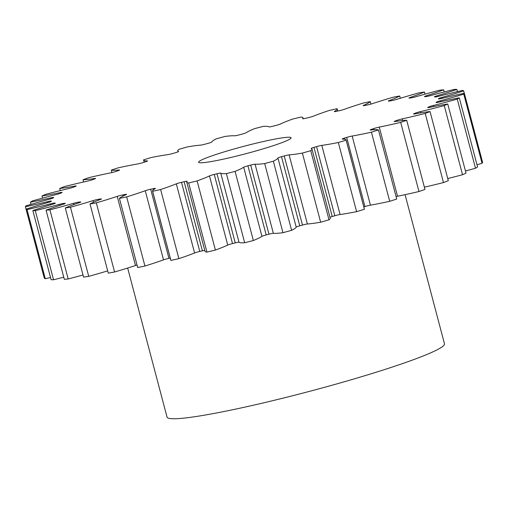<?xml version="1.0" encoding="UTF-8"?>
<svg xmlns="http://www.w3.org/2000/svg" width="508" height="508" viewBox="0 0 508 508"><rect width="100%" height="100%" fill="white"/><g stroke="black" fill="none" stroke-linecap="round" stroke-linejoin="round"><path stroke-width="0.76" d="M253.943 151.511A47.828 3.835 -14.8 0 0 291.103 137.782A47.828 3.835 -14.8 0 0 235.795 148.495A47.828 3.835 -14.8 0 0 198.628 162.217A47.828 3.835 -14.8 0 0 253.943 151.511M127.654 268.04L167.037 417.1A143.478 11.506 -14.8 0 0 332.975 384.975A143.478 11.506 -14.8 0 0 444.475 343.802L405.073 194.672M73.857 204.597L73.52 203.327A4.547 0.362 165.2 0 1 74.06 203.175A4.547 0.362 165.2 0 1 78.696 202.133L78.873 202.806M93.504 202.286L93.066 200.622A4.547 0.362 165.2 0 1 94.31 200.26A4.547 0.362 165.2 0 1 98.489 199.282L98.711 200.114M137.033 265.043A4.547 0.362 -14.8 0 0 135.49 265.513L117.221 196.38A4.547 0.362 165.2 0 1 119.101 195.815A4.547 0.362 165.2 0 1 122.733 194.939L123.044 196.094M163.525 259.867L145.256 190.729A4.547 0.362 165.2 0 1 147.695 189.973A4.547 0.362 165.2 0 1 150.692 189.224L168.954 258.362A4.547 0.362 -14.8 0 0 165.957 259.105A4.547 0.362 -14.8 0 0 163.525 259.867A73.609 5.906 165.2 0 1 144.932 266.033A227.171 18.218 -14.8 0 1 137.687 267.519L119.424 198.38A73.609 5.906 165.2 0 1 126.124 194.653A4.547 0.362 165.2 0 0 126.568 194.367A4.547 0.362 165.2 0 0 124.898 194.52A200.273 16.059 165.2 0 1 122.733 194.939M194.589 252.978L176.32 183.839A4.547 0.362 165.2 0 1 179.21 182.912A4.547 0.362 165.2 0 1 181.508 182.321L199.771 251.454A4.547 0.362 -14.8 0 0 197.472 252.044A4.547 0.362 -14.8 0 0 194.589 252.978A73.609 5.906 165.2 0 1 178.88 258.642A227.171 18.218 -14.8 0 1 170.91 260.433A73.609 5.906 165.2 0 1 170.802 260.229L152.54 191.097A73.609 5.906 165.2 0 1 155.264 188.576A4.547 0.362 165.2 0 0 155.435 188.417A4.547 0.362 165.2 0 0 153.124 188.703A200.273 16.059 165.2 0 1 150.692 189.224M227.73 245.059L209.467 175.927A4.547 0.362 165.2 0 1 212.693 174.847A4.547 0.362 165.2 0 1 214.249 174.434L232.518 243.567A4.547 0.362 -14.8 0 0 230.962 243.98A4.547 0.362 -14.8 0 0 227.73 245.059A73.609 5.906 165.2 0 1 215.392 250.05A227.171 18.218 -14.8 0 1 206.94 252.095A73.609 5.906 165.2 0 1 205.022 251.314L186.754 182.175A73.609 5.906 165.2 0 1 187.122 181.318A4.547 0.362 165.2 0 0 187.147 181.267A4.547 0.362 165.2 0 0 184.131 181.705A200.273 16.059 165.2 0 1 181.508 182.321M261.95 236.353L243.688 167.221A4.547 0.362 165.2 0 1 247.129 166.021A4.547 0.362 165.2 0 1 247.923 165.805L266.186 234.937A4.547 0.362 -14.8 0 0 265.398 235.153A4.547 0.362 -14.8 0 0 261.95 236.353A73.609 5.906 165.2 0 1 253.352 240.525A227.171 18.218 -14.8 0 1 244.672 242.754A73.609 5.906 165.2 0 1 239.008 242.246A4.547 0.362 -14.8 0 0 235.255 242.888A200.273 16.059 165.2 0 1 232.518 243.567M296.208 227.127L277.94 157.994A4.547 0.362 165.2 0 1 281.47 156.705A4.547 0.362 165.2 0 1 281.502 156.699L299.771 225.831A4.547 0.362 -14.8 0 0 299.739 225.838A4.547 0.362 -14.8 0 0 296.208 227.127A73.609 5.906 165.2 0 1 291.611 230.34A227.171 18.218 -14.8 0 1 282.962 232.696A73.609 5.906 165.2 0 1 273.355 233.337A4.547 0.362 -14.8 0 0 268.961 234.207A200.273 16.059 165.2 0 1 266.186 234.937M302.482 225.069L284.22 155.937A4.547 0.362 165.2 0 1 284.251 155.931A4.547 0.362 165.2 0 1 289.122 154.864L307.391 224.003A4.547 0.362 -14.8 0 0 302.514 225.063A4.547 0.362 -14.8 0 0 302.482 225.069A200.273 16.059 165.2 0 1 301.13 225.45A200.273 16.059 165.2 0 1 299.771 225.831M334.816 215.754L316.548 146.621A4.547 0.362 165.2 0 1 317.316 146.399A4.547 0.362 165.2 0 1 321.818 145.377L340.081 214.509A4.547 0.362 -14.8 0 0 335.578 215.538A4.547 0.362 -14.8 0 0 334.816 215.754A200.273 16.059 165.2 0 1 332.232 216.516A4.547 0.362 -14.8 0 0 329.984 217.272M364.966 206.54L346.704 137.408A4.547 0.362 165.2 0 1 348.151 136.976A4.547 0.362 165.2 0 1 352.171 136.03L370.44 205.162A4.547 0.362 -14.8 0 0 366.42 206.115A4.547 0.362 -14.8 0 0 364.966 206.54A200.273 16.059 165.2 0 1 363.817 206.902M374.066 129.724L373.761 128.575A4.547 0.362 165.2 0 1 375.825 127.946A4.547 0.362 165.2 0 1 379.266 127.108L397.529 196.24A4.547 0.362 -14.8 0 0 396.062 196.571M397.123 121.222L396.907 120.396A4.547 0.362 165.2 0 1 399.491 119.577A4.547 0.362 165.2 0 1 402.279 118.878L402.711 120.529M415.601 113.786L415.423 113.113A4.547 0.362 165.2 0 1 418.433 112.135A4.547 0.362 165.2 0 1 420.503 111.601L420.84 112.865M428.917 107.531L428.765 106.953A4.547 0.362 165.2 0 1 432.079 105.835A4.547 0.362 165.2 0 1 433.394 105.486L433.68 106.559M436.639 102.552L436.518 102.102A4.547 0.362 165.2 0 1 440.004 100.87A4.547 0.362 165.2 0 1 440.557 100.724L440.811 101.689M73.52 203.327A73.609 5.906 165.2 0 1 64.808 205.816A73.609 5.906 165.2 0 1 49.911 209.842L68.18 278.975A227.171 18.218 -14.8 0 1 64.319 279.317L46.057 210.185A227.171 18.218 -14.8 0 0 49.911 209.842M93.066 200.622A73.609 5.906 165.2 0 1 72.981 206.521A73.609 5.906 165.2 0 1 70.46 207.22L88.729 276.352A73.609 5.906 165.2 0 0 91.243 275.654A73.609 5.906 165.2 0 0 107.683 270.872M284.22 155.937A200.273 16.059 165.2 0 1 282.861 156.318A200.273 16.059 165.2 0 1 281.502 156.699M465.461 171.006A73.609 5.906 165.2 0 0 473.005 168.929A73.609 5.906 165.2 0 0 475.507 168.231L457.244 99.092A73.609 5.906 165.2 0 1 454.743 99.797A73.609 5.906 165.2 0 1 433.394 105.486M476.987 164.77A73.609 5.906 165.2 0 0 482.041 163.278L463.772 94.145A73.609 5.906 165.2 0 1 449.497 98.273A73.609 5.906 165.2 0 1 440.557 100.724M35.293 210.642L53.556 279.775A227.171 18.218 -14.8 0 1 51.111 279.698L32.849 210.566A227.171 18.218 -14.8 0 0 35.293 210.642A73.609 5.906 165.2 0 0 59.182 204.413A4.547 0.362 165.2 0 1 63.945 203.397L64.097 203.975M65.018 203.6L64.954 203.359A200.273 16.059 165.2 0 1 63.945 203.397M64.954 203.359A4.547 0.362 165.2 0 1 65.265 203.403A4.547 0.362 165.2 0 1 63.329 204.235A73.609 5.906 165.2 0 0 46.057 210.185M80.226 202.317L80.131 201.955A200.273 16.059 165.2 0 1 78.696 202.133M80.131 201.955A4.547 0.362 165.2 0 1 80.791 201.974A4.547 0.362 165.2 0 1 79.451 202.609A73.609 5.906 165.2 0 0 65.303 207.969A227.171 18.218 -14.8 0 0 70.46 207.22M100.438 199.441L100.317 198.984A200.273 16.059 165.2 0 1 98.489 199.282M100.317 198.984A4.547 0.362 165.2 0 1 101.435 198.933A4.547 0.362 165.2 0 1 100.597 199.384A73.609 5.906 165.2 0 0 90.011 203.994A227.171 18.218 -14.8 0 0 96.304 202.863L114.573 271.996A73.609 5.906 165.2 0 0 135.49 265.513M117.221 196.38A73.609 5.906 165.2 0 1 96.304 202.863M119.424 198.38A227.171 18.218 -14.8 0 0 126.663 196.894L144.932 266.033M145.256 190.729A73.609 5.906 165.2 0 1 126.663 196.894M176.32 183.839A73.609 5.906 165.2 0 1 160.617 189.509A227.171 18.218 -14.8 0 1 152.648 191.3A73.609 5.906 165.2 0 1 152.54 191.097M209.467 175.927A73.609 5.906 165.2 0 1 197.129 180.918A227.171 18.218 -14.8 0 1 188.671 182.956A73.609 5.906 165.2 0 1 186.754 182.175M235.255 242.888L216.986 173.749A200.273 16.059 165.2 0 1 214.249 174.434M216.986 173.749A4.547 0.362 165.2 0 1 220.739 173.114L239.008 242.246M243.688 167.221A73.609 5.906 165.2 0 1 235.09 171.386A227.171 18.218 -14.8 0 1 226.403 173.615A73.609 5.906 165.2 0 1 220.739 173.114M268.961 234.207L250.692 165.075A200.273 16.059 165.2 0 1 247.923 165.805M250.692 165.075A4.547 0.362 165.2 0 1 255.086 164.205L273.355 233.337M277.94 157.994A73.609 5.906 165.2 0 1 273.348 161.207A227.171 18.218 -14.8 0 1 264.7 163.557A73.609 5.906 165.2 0 1 255.086 164.205M316.548 146.621A200.273 16.059 165.2 0 1 313.969 147.383A4.547 0.362 165.2 0 0 311.144 148.482A4.547 0.362 165.2 0 0 311.194 148.52A73.609 5.906 165.2 0 1 311.976 149.098A73.609 5.906 165.2 0 1 310.737 150.686A227.171 18.218 -14.8 0 1 302.387 153.092A73.609 5.906 165.2 0 1 289.122 154.864M346.704 137.408A200.273 16.059 165.2 0 1 344.335 138.151A4.547 0.362 165.2 0 0 342.202 139.04A4.547 0.362 165.2 0 0 342.43 139.097A73.609 5.906 165.2 0 1 346.119 139.941A73.609 5.906 165.2 0 1 346.132 140.144A227.171 18.218 -14.8 0 1 338.328 142.526A73.609 5.906 165.2 0 1 321.818 145.377M373.761 128.575A200.273 16.059 165.2 0 1 371.678 129.28A4.547 0.362 165.2 0 0 370.167 129.965A4.547 0.362 165.2 0 0 370.7 130.004A73.609 5.906 165.2 0 1 378.447 129.908A227.171 18.218 -14.8 0 1 371.437 132.188A73.609 5.906 165.2 0 1 352.171 136.03M396.907 120.396A200.273 16.059 165.2 0 1 395.173 121.037A4.547 0.362 165.2 0 0 394.189 121.539A4.547 0.362 165.2 0 0 395.148 121.514A73.609 5.906 165.2 0 1 406.705 120.275A227.171 18.218 -14.8 0 1 400.691 122.39A73.609 5.906 165.2 0 1 379.266 127.108M415.423 113.113A200.273 16.059 165.2 0 1 414.096 113.671A4.547 0.362 165.2 0 0 413.544 114.008A4.547 0.362 165.2 0 0 415.03 113.894A73.609 5.906 165.2 0 1 430.041 111.55A227.171 18.218 -14.8 0 1 425.215 113.436A73.609 5.906 165.2 0 1 402.279 118.878M428.765 106.953A200.273 16.059 165.2 0 1 427.882 107.41A4.547 0.362 165.2 0 0 427.641 107.607A4.547 0.362 165.2 0 0 429.743 107.366A73.609 5.906 165.2 0 1 447.751 103.988A227.171 18.218 -14.8 0 1 444.259 105.588A73.609 5.906 165.2 0 1 420.503 111.601M457.244 99.092A227.171 18.218 -14.8 0 0 459.302 97.828L477.571 166.961A227.171 18.218 -14.8 0 1 475.507 168.231M436.518 102.102A200.273 16.059 165.2 0 1 436.099 102.445A4.547 0.362 165.2 0 0 436.048 102.527A4.547 0.362 165.2 0 0 438.836 102.14A73.609 5.906 165.2 0 1 459.302 97.828M463.772 94.145A227.171 18.218 -14.8 0 0 464.331 93.25L482.6 162.389A227.171 18.218 -14.8 0 1 482.041 163.278M442.036 98.368A4.547 0.362 165.2 0 1 438.512 98.927A200.273 16.059 165.2 0 0 438.493 98.844A200.273 16.059 165.2 0 0 438.448 98.704L438.448 98.704A4.547 0.362 165.2 0 1 441.776 97.453L442.017 98.368A73.609 5.906 165.2 0 1 464.331 93.25M178.568 151.568L178.543 151.479A73.609 5.906 165.2 0 1 177.762 150.901A73.609 5.906 165.2 0 1 178.994 149.314A227.171 18.218 -14.8 0 1 187.344 146.914A73.609 5.906 165.2 0 1 200.609 145.136A4.547 0.362 165.2 0 0 205.518 144.062A200.273 16.059 165.2 0 1 208.229 143.307A4.547 0.362 165.2 0 0 211.792 142.011A73.609 5.906 165.2 0 1 216.389 138.792A227.171 18.218 -14.8 0 1 225.038 136.442A73.609 5.906 165.2 0 1 234.645 135.795A4.547 0.362 165.2 0 0 239.039 134.925A200.273 16.059 165.2 0 1 241.814 134.195A4.547 0.362 165.2 0 0 246.05 132.779A73.609 5.906 165.2 0 1 254.648 128.613A227.171 18.218 -14.8 0 1 263.328 126.384A73.609 5.906 165.2 0 1 268.992 126.886A4.547 0.362 165.2 0 0 272.745 126.251A200.273 16.059 165.2 0 1 275.482 125.565A4.547 0.362 165.2 0 0 280.27 124.079A73.609 5.906 165.2 0 1 292.608 119.082A227.171 18.218 -14.8 0 1 301.06 117.043A73.609 5.906 165.2 0 1 302.978 117.824A73.609 5.906 165.2 0 1 302.609 118.681A4.547 0.362 165.2 0 0 302.584 118.732A4.547 0.362 165.2 0 0 305.6 118.294A200.273 16.059 165.2 0 1 308.229 117.678A4.547 0.362 165.2 0 0 313.411 116.161A73.609 5.906 165.2 0 1 329.12 110.496A227.171 18.218 -14.8 0 1 337.09 108.699A73.609 5.906 165.2 0 1 337.198 108.903A73.609 5.906 165.2 0 1 334.467 111.423A4.547 0.362 165.2 0 0 334.302 111.582A4.547 0.362 165.2 0 0 336.614 111.296A200.273 16.059 165.2 0 1 339.046 110.776A4.547 0.362 165.2 0 0 344.475 109.271A73.609 5.906 165.2 0 1 363.068 103.105A227.171 18.218 -14.8 0 1 370.313 101.619A73.609 5.906 165.2 0 1 363.607 105.347A4.547 0.362 165.2 0 0 363.163 105.632A4.547 0.362 165.2 0 0 364.833 105.48A200.273 16.059 165.2 0 1 366.998 105.061A4.547 0.362 165.2 0 0 372.51 103.619A73.609 5.906 165.2 0 1 393.427 97.142A227.171 18.218 -14.8 0 1 399.72 96.006A73.609 5.906 165.2 0 1 389.134 100.616A4.547 0.362 165.2 0 0 388.303 101.067A4.547 0.362 165.2 0 0 389.414 101.016A200.273 16.059 165.2 0 1 391.243 100.717A4.547 0.362 165.2 0 0 396.665 99.377A73.609 5.906 165.2 0 1 419.271 92.78A227.171 18.218 -14.8 0 1 424.428 92.031A73.609 5.906 165.2 0 1 410.286 97.396A4.547 0.362 165.2 0 0 408.946 98.025A4.547 0.362 165.2 0 0 409.6 98.044A200.273 16.059 165.2 0 1 411.042 97.866A4.547 0.362 165.2 0 0 416.211 96.672A73.609 5.906 165.2 0 1 439.82 90.164A227.171 18.218 -14.8 0 1 443.681 89.821A73.609 5.906 165.2 0 1 426.403 95.764A4.547 0.362 165.2 0 0 424.472 96.596A4.547 0.362 165.2 0 0 424.783 96.647A200.273 16.059 165.2 0 1 425.787 96.603A4.547 0.362 165.2 0 0 430.549 95.593A73.609 5.906 165.2 0 1 454.444 89.357A227.171 18.218 -14.8 0 1 456.889 89.433A73.609 5.906 165.2 0 1 437.007 95.79A4.547 0.362 165.2 0 0 434.404 96.825A4.547 0.362 165.2 0 0 434.499 96.869A200.273 16.059 165.2 0 1 435.038 96.958A4.547 0.362 165.2 0 0 439.242 96.158A73.609 5.906 165.2 0 1 462.699 90.399A227.171 18.218 -14.8 0 1 463.652 90.894A73.609 5.906 165.2 0 1 441.776 97.453M178.543 151.479A4.547 0.362 165.2 0 1 178.587 151.517A4.547 0.362 165.2 0 1 175.768 152.616A200.273 16.059 165.2 0 0 173.184 153.378A4.547 0.362 165.2 0 1 167.919 154.623A73.609 5.906 165.2 0 0 151.403 157.474A227.171 18.218 -14.8 0 0 143.599 159.855A73.609 5.906 165.2 0 0 143.612 160.058L144.183 162.23M147.364 161.119L147.307 160.903A73.609 5.906 165.2 0 1 143.612 160.058M147.307 160.903A4.547 0.362 165.2 0 1 147.536 160.96A4.547 0.362 165.2 0 1 145.396 161.849A200.273 16.059 165.2 0 0 143.034 162.592A4.547 0.362 165.2 0 1 137.56 163.97A73.609 5.906 165.2 0 0 118.301 167.811A227.171 18.218 -14.8 0 0 111.29 170.091L111.938 172.568M119.12 170.326L119.037 170.002A73.609 5.906 165.2 0 1 111.29 170.091M119.037 170.002A4.547 0.362 165.2 0 1 119.571 170.034A4.547 0.362 165.2 0 1 118.053 170.72A200.273 16.059 165.2 0 0 115.97 171.425A4.547 0.362 165.2 0 1 110.471 172.891A73.609 5.906 165.2 0 0 89.04 177.609A227.171 18.218 -14.8 0 0 83.033 179.724L83.623 181.978M94.698 178.911L94.59 178.486A73.609 5.906 165.2 0 1 83.033 179.724M94.59 178.486A4.547 0.362 165.2 0 1 95.542 178.46A4.547 0.362 165.2 0 1 94.564 178.968A200.273 16.059 165.2 0 0 92.831 179.603A4.547 0.362 165.2 0 1 87.459 181.121A73.609 5.906 165.2 0 0 64.516 186.563A227.171 18.218 -14.8 0 0 59.69 188.449L60.255 190.589M74.847 186.658L74.708 186.106A73.609 5.906 165.2 0 1 59.69 188.449M74.708 186.106A4.547 0.362 165.2 0 1 76.194 185.992A4.547 0.362 165.2 0 1 75.635 186.328A200.273 16.059 165.2 0 0 74.308 186.887A4.547 0.362 165.2 0 1 69.228 188.404A73.609 5.906 165.2 0 0 45.479 194.412A227.171 18.218 -14.8 0 0 41.98 196.012L42.539 198.126M60.192 193.37L59.995 192.634A73.609 5.906 165.2 0 1 41.98 196.012M59.995 192.634A4.547 0.362 165.2 0 1 62.097 192.392A4.547 0.362 165.2 0 1 61.855 192.589A200.273 16.059 165.2 0 0 60.966 193.046A4.547 0.362 165.2 0 1 56.337 194.52A73.609 5.906 165.2 0 0 32.493 200.908A227.171 18.218 -14.8 0 0 30.429 202.171L31.013 204.362M51.124 198.717L50.902 197.86A73.609 5.906 165.2 0 1 30.429 202.171M50.902 197.86A4.547 0.362 165.2 0 1 53.689 197.472A4.547 0.362 165.2 0 1 53.632 197.555A200.273 16.059 165.2 0 0 53.213 197.898A4.547 0.362 165.2 0 1 49.174 199.276A73.609 5.906 165.2 0 0 25.959 205.854A227.171 18.218 -14.8 0 0 25.4 206.75L43.669 275.882A73.609 5.906 165.2 0 0 43.72 275.869M47.943 202.552L47.701 201.632A73.609 5.906 165.2 0 1 25.4 206.75M47.701 201.632A4.547 0.362 165.2 0 1 51.219 201.073L51.219 201.073A200.273 16.059 165.2 0 0 51.238 201.155L51.283 201.32M50.743 204.813L50.489 203.841A73.609 5.906 165.2 0 1 27.038 209.601A227.171 18.218 -14.8 0 1 26.079 209.112A73.609 5.906 165.2 0 1 47.962 202.546A4.547 0.362 165.2 0 0 51.289 201.295L51.283 201.295A4.547 0.362 165.2 0 1 51.289 201.295A200.273 16.059 165.2 0 1 51.238 201.155M50.489 203.841A4.547 0.362 165.2 0 1 54.693 203.041L54.813 203.498M55.27 203.264L55.239 203.13A200.273 16.059 165.2 0 1 54.693 203.041M55.239 203.13A4.547 0.362 165.2 0 1 55.328 203.175A4.547 0.362 165.2 0 1 52.724 204.21A73.609 5.906 165.2 0 0 32.849 210.566M63.76 277.197A73.609 5.906 165.2 0 1 53.556 279.775M50.533 277.514A73.609 5.906 165.2 0 1 45.301 278.733A227.171 18.218 -14.8 0 1 44.348 278.244L26.079 209.112M444.259 105.588L462.521 174.727A227.171 18.218 -14.8 0 0 466.02 173.126L447.751 103.988M462.521 174.727A73.609 5.906 165.2 0 1 447.745 178.543M425.215 113.436L443.484 182.569A227.171 18.218 -14.8 0 0 448.31 180.683L430.041 111.55M443.484 182.569A73.609 5.906 165.2 0 1 424.377 187.16M400.691 122.39L418.96 191.529A227.171 18.218 -14.8 0 0 424.967 189.408L406.705 120.275M418.96 191.529A73.609 5.906 165.2 0 1 397.529 196.24M371.437 132.188L389.7 201.32A227.171 18.218 -14.8 0 0 396.71 199.041L378.447 129.908M389.7 201.32A73.609 5.906 165.2 0 1 370.44 205.162M346.119 139.941L364.388 209.074A73.609 5.906 165.2 0 1 364.401 209.283A227.171 18.218 -14.8 0 1 356.597 211.658A73.609 5.906 165.2 0 1 340.081 214.509M311.976 149.098L330.238 218.23A73.609 5.906 165.2 0 1 329.006 219.824A227.171 18.218 -14.8 0 1 320.656 222.225A73.609 5.906 165.2 0 1 307.391 224.003M204.775 250.381A4.547 0.362 -14.8 0 0 202.4 250.844A200.273 16.059 165.2 0 1 199.771 251.454M170.237 258.083A200.273 16.059 165.2 0 1 168.954 258.362M90.011 203.994L108.28 273.133A227.171 18.218 -14.8 0 0 114.573 271.996M65.303 207.969L83.572 277.108A227.171 18.218 -14.8 0 0 88.729 276.352M83.007 274.968A73.609 5.906 165.2 0 1 68.18 278.975M152.648 191.3L170.91 260.433M160.617 189.509L178.88 258.642M188.671 182.956L206.94 252.095M197.129 180.918L215.392 250.05M226.403 173.615L244.672 242.754M235.09 171.386L253.352 240.525M264.7 163.557L282.962 232.696M273.348 161.207L291.611 230.34M302.387 153.092L320.656 222.225M310.737 150.686L329.006 219.824M338.328 142.526L356.597 211.658M346.132 140.144L364.401 209.283M463.652 90.894L464.28 93.262M456.889 89.433L457.467 91.624M443.681 89.821L444.24 91.935M424.428 92.031L424.993 94.171M399.72 96.006L400.317 98.26M370.313 101.619L370.967 104.096M27.038 209.601L45.301 278.733M363.607 105.347L363.69 105.664M389.134 100.616L389.249 101.041M410.286 97.396L410.426 97.942M426.403 95.764L426.599 96.501M437.007 95.79L437.236 96.641M414.096 113.671L414.191 114.027M395.173 121.037L395.294 121.495M371.678 129.28L371.843 129.889M344.335 138.151L344.615 139.211M313.969 147.383L332.232 216.516M202.4 250.844L184.131 181.705M153.403 189.782L153.124 188.703M125.063 195.136L124.898 194.52M59.468 205.486L59.182 204.413M177.762 150.901L178.016 151.86M302.978 117.824L303.225 118.751M337.198 108.903L337.763 111.049"/></g></svg>
